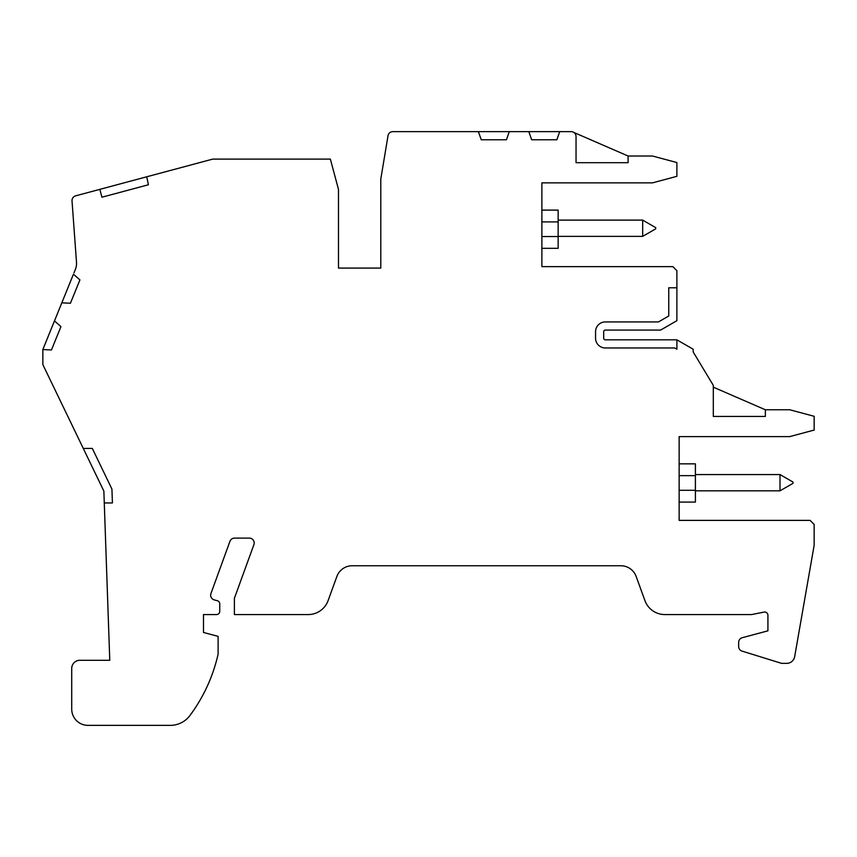 <?xml version="1.0" encoding="UTF-8"?>
<svg xmlns="http://www.w3.org/2000/svg" width="857" height="857" viewBox="0 0 857 857"><rect width="100%" height="100%" fill="white"/><g stroke="black" fill="none" stroke-linecap="round" stroke-linejoin="round"><path stroke-width="1.29" d="M679.14 463.851L695.402 463.851L695.402 475.646L679.14 475.646M679.14 490.29L695.402 490.29L695.402 502.073L679.14 502.073M42.85 349.549L54.473 320.914L60.943 326.613L51.452 349.977L42.85 349.549L42.85 364.6L103.858 491.082L109.771 660.297L79.862 660.297A8.131 8.131 0 0 0 71.72 668.428L71.72 709.093A16.262 16.262 0 0 0 87.992 725.365L170.339 725.365A24.403 24.403 0 0 0 189.922 715.531A162.669 162.669 0 0 0 218.117 654.095L218.117 636.376L203.484 632.455L203.484 614.565L216.5 614.565A3.257 3.257 0 0 0 219.746 611.309L219.746 603.864A3.257 3.257 0 0 0 217.335 600.725L214.271 599.9A4.885 4.885 0 0 1 210.951 593.515L229.944 541.324A4.885 4.885 0 0 1 234.539 538.11L249.323 538.11A4.885 4.885 0 0 1 253.908 544.656L234.39 598.293L234.39 614.565L308.209 614.565A21.146 21.146 0 0 0 328.081 600.65L336.887 576.461A16.262 16.262 0 0 1 352.173 565.759L620.864 565.759A16.262 16.262 0 0 1 636.151 576.461L644.957 600.65A21.146 21.146 0 0 0 664.828 614.565L751.664 614.565L764.037 612.091A3.257 3.257 0 0 1 767.926 615.272L767.926 630.827L742.269 637.704A4.885 4.885 0 0 0 738.648 642.418L738.648 646.457A4.885 4.885 0 0 0 742.087 651.127L780.909 663.147A4.885 4.885 0 0 0 782.355 663.361L786.662 663.361A8.131 8.131 0 0 0 794.675 656.633L814.15 545.288L814.15 524.441L813.336 523.627M676.891 270.694L672.831 266.634L676.891 270.694L676.891 320.679L660.629 330.074L605.321 330.074A1.628 1.628 0 0 0 603.692 331.691L603.692 338.204A1.628 1.628 0 0 0 605.321 339.833L676.891 339.833L693.163 349.217L693.163 351.927L713.303 385.361L713.303 416.438L765.355 416.438L765.355 409.764L713.303 387.16M559.717 131.635L556.868 139.766L531.661 139.766L528.812 131.635L571.158 131.635A4.885 4.885 0 0 1 576.043 136.52L576.043 162.691L628.095 162.691L628.095 156.017L573.911 132.481M478.388 131.635L509.294 131.635L506.444 139.766L481.238 139.766L478.388 131.635L392.827 131.635A4.885 4.885 0 0 0 388.017 135.717L380.787 179.092L380.787 268.08L338.494 268.08L338.494 189.451L330.363 159.102L212.75 159.102L75.62 195.846A4.885 4.885 0 0 0 72.02 200.913L76.498 262.242A16.262 16.262 0 0 1 75.33 269.58L74.002 272.847M814.15 524.441L810.079 520.381L679.14 520.381L679.14 436.609L789.747 436.609L814.15 430.064L814.15 416.298L789.747 409.764L765.355 409.764M672.831 266.634L541.881 266.634L541.881 182.862L652.498 182.862L676.891 176.317L676.891 162.551L652.498 156.017L628.095 156.017M380.787 268.08L338.494 268.08M695.402 490.29L695.402 475.646M61.822 302.832L73.445 274.197L79.915 279.896L70.424 303.249L61.822 302.832L54.473 320.914M541.881 236.532L558.153 236.532L558.153 248.326L541.881 248.326M541.881 210.104L558.153 210.104L558.153 221.899L541.881 221.899M558.153 236.532L558.153 221.899M104.275 502.952L112.417 502.952L111.924 489.09L92.32 448.436L83.29 448.436M99.83 189.354L101.929 197.217L148.422 184.758L146.729 176.788M676.891 287.781L668.76 287.781L668.76 315.987L658.444 321.932L605.321 321.932A9.759 9.759 0 0 0 595.561 331.691L595.561 338.204A9.759 9.759 0 0 0 605.321 347.963L674.716 347.963L676.891 349.217L676.891 339.833M528.812 131.635L509.294 131.635M101.929 197.217L148.422 184.758M655.691 227.619L655.691 228.862L642.675 236.371L642.675 220.11L655.691 227.619M558.153 220.11L642.675 220.11M558.153 236.371L642.675 236.371M780.009 490.825L780.009 474.564L793.025 482.073L793.025 483.316L780.009 490.825L695.402 490.825M780.009 474.564L695.402 474.564"/></g></svg>
